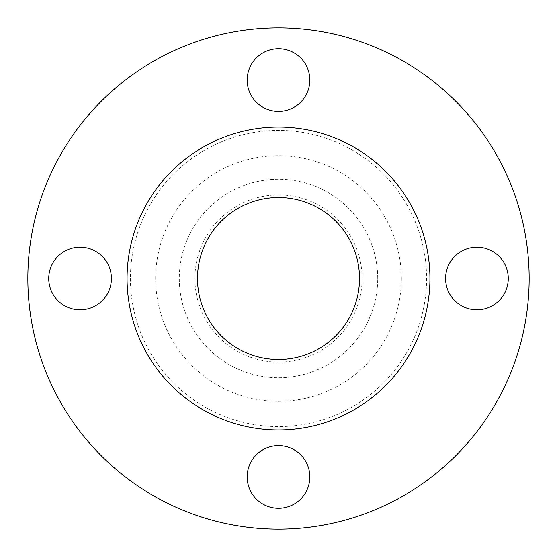 <?xml version="1.0" encoding="UTF-8"?>
<svg xmlns="http://www.w3.org/2000/svg" width="557" height="557" viewBox="0 0 557 557"><rect width="100%" height="100%" fill="white"/><g stroke="black" fill="none" stroke-linecap="round" stroke-linejoin="round"><path stroke-width="0.42" stroke-dasharray="2.79 2.09" d="M309.831 80.069A31.331 31.331 0 0 1 278.5 111.4A31.331 31.331 0 0 1 247.169 80.069A31.331 31.331 0 0 1 278.5 48.738A31.331 31.331 0 0 1 309.831 80.069M508.263 278.5A31.331 31.331 0 0 1 476.931 309.831A31.331 31.331 0 0 1 445.6 278.5A31.331 31.331 0 0 1 476.931 247.169A31.331 31.331 0 0 1 508.263 278.5M309.831 476.931A31.331 31.331 0 0 1 278.5 508.263A31.331 31.331 0 0 1 247.169 476.931A31.331 31.331 0 0 1 278.5 445.6A31.331 31.331 0 0 1 309.831 476.931M111.4 278.5A31.331 31.331 0 0 1 80.069 309.831A31.331 31.331 0 0 1 48.738 278.5A31.331 31.331 0 0 1 80.069 247.169A31.331 31.331 0 0 1 111.4 278.5M362.092 278.5A83.592 83.592 0 0 0 278.5 194.908A83.592 83.592 0 0 0 194.908 278.5A83.592 83.592 0 0 0 278.5 362.092A83.592 83.592 0 0 0 362.092 278.5M377.716 278.5A99.216 99.216 0 0 0 278.5 179.284A99.216 99.216 0 0 0 179.284 278.5A99.216 99.216 0 0 0 278.5 377.716A99.216 99.216 0 0 0 377.716 278.5A99.216 99.216 0 0 0 278.5 179.284A99.216 99.216 0 0 0 179.284 278.5A99.216 99.216 0 0 0 278.5 377.716A99.216 99.216 0 0 0 377.716 278.5M529.15 278.5A250.65 250.65 0 0 0 278.5 27.85A250.65 250.65 0 0 0 27.85 278.5A250.65 250.65 0 0 0 278.5 529.15A250.65 250.65 0 0 0 529.15 278.5M429.934 278.5A151.434 151.434 0 0 0 278.5 127.066A151.434 151.434 0 0 0 127.066 278.5A151.434 151.434 0 0 0 278.5 429.934A151.434 151.434 0 0 0 429.934 278.5M197.498 278.5A81.002 81.002 0 0 0 278.5 359.502A81.002 81.002 0 0 0 359.502 278.5A81.002 81.002 0 0 0 278.5 197.498A81.002 81.002 0 0 0 197.498 278.5M401.332 278.5A122.832 122.832 0 0 1 278.5 401.332A122.832 122.832 0 0 1 155.668 278.5A122.832 122.832 0 0 1 278.5 155.668A122.832 122.832 0 0 1 401.332 278.5M130.415 278.5A148.085 148.085 0 0 0 278.5 426.585A148.085 148.085 0 0 0 426.585 278.5A148.085 148.085 0 0 0 278.5 130.415A148.085 148.085 0 0 0 130.415 278.5"/><path stroke-width="0.84" d="M247.169 80.069A31.331 31.331 0 0 0 278.5 111.4A31.331 31.331 0 0 0 309.831 80.069A31.331 31.331 0 0 0 278.5 48.738A31.331 31.331 0 0 0 247.169 80.069M445.6 278.5A31.331 31.331 0 0 0 476.931 309.831A31.331 31.331 0 0 0 508.263 278.5A31.331 31.331 0 0 0 476.931 247.169A31.331 31.331 0 0 0 445.6 278.5M247.169 476.931A31.331 31.331 0 0 0 278.5 508.263A31.331 31.331 0 0 0 309.831 476.931A31.331 31.331 0 0 0 278.5 445.6A31.331 31.331 0 0 0 247.169 476.931M48.738 278.5A31.331 31.331 0 0 0 80.069 309.831A31.331 31.331 0 0 0 111.4 278.5A31.331 31.331 0 0 0 80.069 247.169A31.331 31.331 0 0 0 48.738 278.5M529.15 278.5A250.65 250.65 0 0 0 278.5 27.85A250.65 250.65 0 0 0 27.85 278.5A250.65 250.65 0 0 0 278.5 529.15A250.65 250.65 0 0 0 529.15 278.5M429.934 278.5A151.434 151.434 0 0 0 278.5 127.066A151.434 151.434 0 0 0 127.066 278.5A151.434 151.434 0 0 0 278.5 429.934A151.434 151.434 0 0 0 429.934 278.5M197.498 278.5A81.002 81.002 0 0 0 278.5 359.502A81.002 81.002 0 0 0 359.502 278.5A81.002 81.002 0 0 0 278.5 197.498A81.002 81.002 0 0 0 197.498 278.5"/></g></svg>
